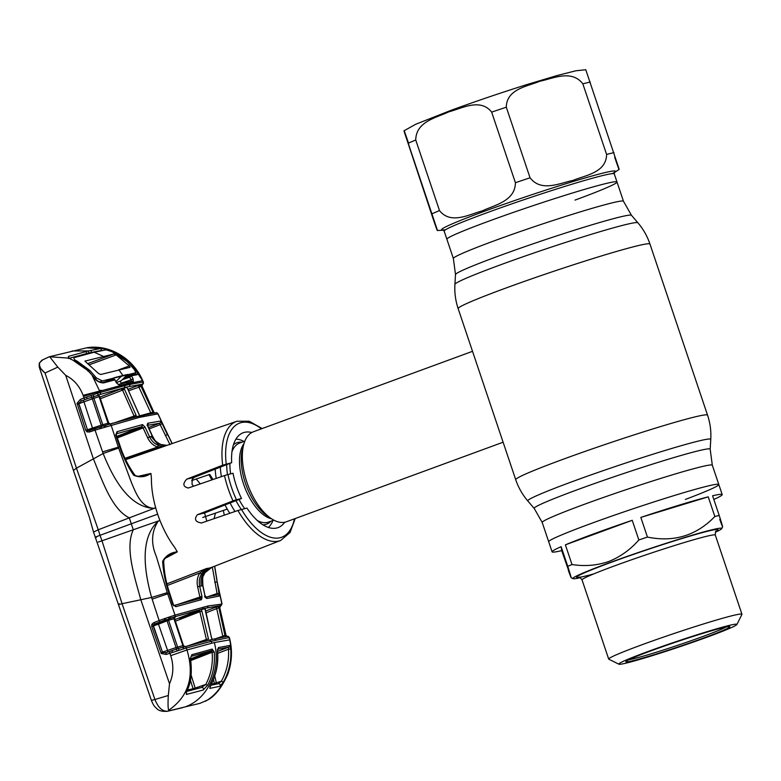 <?xml version="1.0" encoding="UTF-8"?>
<svg xmlns="http://www.w3.org/2000/svg" width="781" height="781" viewBox="0 0 781 781"><rect width="100%" height="100%" fill="white"/><g stroke="black" fill="none" stroke-linecap="round" stroke-linejoin="round"><path stroke-width="1.17" d="M617 181.993L614.266 173.88A89.747 4.325 161.4 0 0 486.153 213.028A89.747 4.325 161.4 0 0 444.155 231.127L446.888 239.24A89.747 4.325 -18.6 0 1 488.877 221.14A89.747 4.325 -18.6 0 1 617 181.993A89.747 4.325 161.4 0 0 488.877 221.14A89.747 4.325 161.4 0 0 446.888 239.24L453.37 258.521A89.747 4.325 -18.6 0 1 495.369 240.411A89.747 4.325 -18.6 0 1 623.482 201.273L617 181.993A89.747 4.325 161.4 0 1 575.001 200.102M590.69 523.651A89.747 4.325 161.4 0 0 548.692 541.75A89.747 4.325 -18.6 0 1 590.69 523.651A89.747 4.325 -18.6 0 1 718.803 484.503A89.747 4.325 161.4 0 0 590.69 523.651M685.337 499.44A89.747 4.325 161.4 0 0 718.803 484.503L712.311 465.232L710.183 449.221L710.769 439.391C711.257 431.102 710.173 423.019 707.547 415.15L649.958 244.053C647.303 236.184 643.271 229.097 637.882 222.79A96.541 4.657 -18.6 0 0 500.104 264.974A96.541 4.657 -18.6 0 0 454.923 284.362C454.435 292.65 455.518 300.734 458.144 308.602A101.188 4.881 -18.6 0 1 505.502 288.189A101.188 4.881 -18.6 0 1 649.958 244.053M215.214 469.127A47.934 23.567 69.8 0 0 216.23 478.421M225.016 504.956A47.934 23.567 69.8 0 0 229.799 513.273M220.349 467.116A47.934 23.567 69.8 0 0 221.384 476.644M230.102 502.954A47.934 23.567 69.8 0 0 235.013 511.487M472.525 351.323L253.425 431.766A47.934 23.567 69.8 0 0 243.818 444.204A47.934 23.567 69.8 0 0 271.095 518.486A47.934 23.567 69.8 0 0 285.211 522.138A47.934 23.567 69.8 0 0 286.461 521.757L503.11 442.212M268.361 527.448A47.934 23.567 69.8 0 0 272.999 520.458M243.994 441.46A47.934 23.567 69.8 0 0 235.93 439.137M448.899 111.8C461.864 108.452 480.315 97.771 491.659 112.122L515.411 182.715C515.167 201.322 494.393 205.032 482.258 210.909C469.293 214.258 450.842 224.938 439.498 210.577L415.746 139.994C415.99 121.377 436.764 117.667 448.899 111.8M506.303 107.202C506.635 88.897 527.497 86.408 539.808 81.253C552.948 78.608 571.594 69.187 582.841 83.84L606.603 154.433C606.271 172.728 585.399 175.227 573.088 180.382C559.948 183.027 541.311 192.448 530.055 177.795L506.303 107.202A106.519 5.135 161.4 0 0 491.659 112.122M614.647 157.127C620.153 173.284 618.806 168.618 619.128 169.135L585.779 69.714L575.812 70.788L557.126 75.523L526.638 84.651C500.465 92.919 475.17 101.51 450.754 110.433L415.638 124.296L404.031 130.788L437.389 230.21C437.077 229.721 438.375 234.271 432.908 218.202L404.031 131.101C404.343 131.589 403.045 127.039 408.522 143.108A106.519 5.135 161.4 0 1 415.746 139.994M443.413 230.161L437.38 230.522L432.908 218.202M594.077 533.735A89.747 4.325 161.4 0 0 565.385 544.845L572.004 564.517C584.588 566.537 596.782 565.551 608.565 561.568C620.163 556.97 630.257 549.775 638.848 539.974L632.229 520.312A89.747 4.325 161.4 0 0 594.077 533.735M568.314 570.315C572.239 581.21 572.053 579.883 567.758 566.342L561.139 546.68A89.747 4.325 161.4 0 0 552.089 551.835A89.747 4.325 161.4 0 0 561.695 550.644L571.165 577.755L573.01 578.662A78.559 3.788 -18.6 0 1 609.629 562.671A78.559 3.788 -18.6 0 1 685.357 537.269A78.559 3.788 -18.6 0 1 721.751 528.61A78.559 3.788 -18.6 0 1 715.406 532.232M567.758 566.342A89.747 4.325 -18.6 0 1 572.004 564.517M580.254 577.715A78.559 3.788 -18.6 0 1 573.01 578.662M618.923 664.211L608.819 659.213A70.3 3.388 -18.6 0 1 608.692 659.076A70.3 3.388 -18.6 0 1 641.582 644.901A70.3 3.388 -18.6 0 1 741.95 614.237A70.3 3.388 -18.6 0 1 741.921 614.413L736.903 624.507A62.314 3.007 -18.6 0 1 707.762 636.915A62.314 3.007 -18.6 0 1 618.923 664.211A62.314 3.007 -18.6 0 1 647.966 651.52A62.314 3.007 -18.6 0 1 708.035 631.37A62.314 3.007 -18.6 0 1 736.903 624.507M651.539 650.651A54.855 2.646 -18.6 0 1 729.757 626.626A54.855 2.646 -18.6 0 1 704.189 637.794A54.855 2.646 -18.6 0 1 651.305 655.532A54.855 2.646 -18.6 0 1 625.893 661.575A54.855 2.646 -18.6 0 1 651.539 650.651M726.291 626.948A53.254 2.568 -18.6 0 1 702.91 636.466A53.254 2.568 -18.6 0 1 628.851 659.74M561.139 546.68L561.695 550.644M632.229 520.312L565.385 544.845M708.23 496.843A89.747 4.325 161.4 0 0 640.83 517.413L647.449 537.084C673.944 542.463 696.408 535.61 714.849 516.514L708.23 496.843L640.83 517.413M713.824 499.45A89.747 4.325 161.4 0 0 722.2 494.588A89.747 4.325 161.4 0 0 712.584 495.779L719.203 515.45C723.499 528.981 723.684 530.299 719.76 519.414M714.849 516.514A89.747 4.325 -18.6 0 1 719.203 515.45M638.848 539.974A89.747 4.325 -18.6 0 1 647.449 537.084M157.645 514.162A64.979 31.943 -110.2 0 1 155.692 507.796L129.314 517.852L131.257 523.817L100.027 535.307L101.979 540.803L133.317 529.743L131.257 523.817L157.645 514.162A64.979 31.943 69.8 0 0 159.939 520.439L133.317 529.743C124.667 547.852 134.791 577.335 140.805 599.749L122.051 603.703L154.931 699.503L168.315 695.49L169.506 683.736L140.805 599.749L151.582 597.455L167.28 592.652L175.022 615.096L208.322 605.919L221.648 604.113M153.213 625.981L162.468 652.096L153.476 625.903L151.719 626.508L151.836 624.292L153.789 622.633L159.139 620.583L151.582 597.455C144.758 572.688 139.125 538.87 158.045 521.298L159.939 520.439C164.147 530.953 169.116 540.022 174.846 547.647L177.316 551.864L164.928 558.483M205.022 597.182L206.614 598.373L204.954 595.649L202.718 585.613L201.254 585.975C199.936 577.374 202.689 571.399 209.533 568.051L206.633 568.49L166.958 583.827M295.208 518.545L290.063 532.476L280.691 540.442A63.486 31.211 -110.2 0 1 237.932 510.491L201.244 523.055M201.557 522.967C195.318 522.03 193.922 519.287 197.359 514.728L233.002 500.875A63.486 31.211 -110.2 0 1 228.062 488.389A63.486 31.211 -110.2 0 1 224.489 475.58L227.945 474.516A60.83 29.903 69.8 0 0 231.479 487.295A60.83 29.903 69.8 0 0 236.428 499.723L233.002 500.875M237.932 510.491L246.952 508.07A50.531 24.846 69.8 0 0 277.851 527.683A50.531 24.846 69.8 0 0 284.714 522.245M227.945 474.516L233.031 473.276A50.531 24.846 69.8 0 0 241.514 498.483L204.554 512.971L206.828 521.161M224.489 475.58L188.055 488.086M188.358 487.998C182.969 486.758 182.451 483.8 186.796 479.114L222.683 465.203A63.486 31.211 -110.2 0 1 236.936 421.252L166.851 445.404M251.765 432.518A50.531 24.846 69.8 0 0 243.018 432.82A50.531 24.846 69.8 0 0 231.684 462.694L194.44 477.25L192.204 479.212L192.038 484.327L193.503 486.231M241.514 498.483L236.428 499.723M202.748 517.471L227.232 509.085M212.959 479.544A49.183 24.182 69.8 0 0 209.689 474.418L191.706 480.549M231.684 462.694L222.683 465.203M205.833 597.162A1.601 1.425 76.8 0 1 207.121 598.431L206.614 598.373M205.364 597.182L217.782 594.8A1.601 1.572 85.3 0 1 219.441 596.04L207.121 598.431M204.768 572.717A1.601 0.615 -148.4 0 1 204.729 572.903C203.372 577.589 202.162 572.834 202.904 585.565L202.718 585.613C201.752 580.966 202.367 576.768 204.573 573.02L211.993 567.231M280.691 540.442L211.631 567.377C210.265 567.514 207.961 569.349 204.729 572.903L204.729 572.903A1.601 0.615 -148.4 0 1 204.573 573.02M202.904 585.565L204.954 595.649M216.444 638.419L222.79 636.261L216.747 608.75A1.601 0.693 69 0 0 215.488 607.247L220.652 605.91A1.601 1.552 -122.6 0 0 220.974 605.753L221.999 603.762L216.893 580.527L221.804 603.674A1.601 1.582 92.5 0 1 220.798 605.539L205.032 608.321L174.573 616.824L153.398 624.829A1.601 0.918 -107.2 0 0 153.476 625.903L158.475 624.156L167.593 650.417L176.047 647.547L167.066 620.856L158.475 624.156A1.601 0.683 -111 0 0 157.332 622.965L164.85 620.075L164.225 618.728L175.022 615.096A1.601 1.006 73.2 0 1 174.573 616.824M214.59 566.225L219.441 596.04M208.625 596.44L217.069 593.56L212.334 567.104M215.458 513.117L214.082 518.672M214.697 566.186L216.893 580.527M217.069 593.56L219.334 593.209M201.644 573.732A1.601 0.586 -147.8 0 1 199.78 572.942L206.526 568.558L201.644 573.732C199.38 577.501 198.735 581.708 199.721 586.346L201.947 596.381L201.498 599.623L175.91 606.681L172.757 604.582L169.135 593.55C165.474 582.899 163.307 572.161 162.643 561.334L163.707 560.934C164.166 559.108 165.816 557.361 168.667 555.691L177.316 551.864M162.643 561.334C165.777 555.682 170.668 552.518 177.307 551.845M172.757 604.582L173.294 604.309L169.682 593.267C166.011 582.587 164.02 571.809 163.707 560.934M158.074 521.327C151.436 531.822 150.84 543.508 156.298 556.375L167.28 592.652M98.299 542.053L101.979 540.803L122.061 603.684M169.506 683.736C173.489 674.813 173.89 665.451 170.707 655.669L186.981 649.968C194.781 676.317 188.68 696.408 168.667 710.251C167.983 708.279 167.866 703.359 168.315 695.49M167.573 652.203A1.601 0.674 -108.8 0 0 167.593 650.417L162.468 652.096A1.601 0.947 -106.1 0 0 162.633 652.545L166.353 652.623L176.174 649.128A1.601 0.674 -108.8 0 0 176.047 647.547L182.871 645.604L173.938 618.679L168.589 620.319L177.638 647.088A1.601 0.976 -106 0 0 178.595 648.367L212.051 639.473L227.476 636.33A1.601 1.572 84.6 0 1 229.155 637.55L213.896 640.664L186.308 648.015L186.981 649.968L214.345 642.538C221.462 669.512 207.892 699.19 184.902 706.961L199.936 703.349A10.651 8.806 75.9 0 1 199.604 703.437L199.604 703.437A10.651 8.806 75.9 0 1 199.253 703.515M184.794 646.736A1.601 1.054 74.3 0 1 184.853 646.727A1.601 1.054 74.3 0 1 186.308 648.015L166.236 654.449L161.276 653.531L151.719 626.508M170.707 655.669L169.897 653.199A1.601 0.674 71.2 0 1 169.985 651.383L172.132 650.661L172.269 652.418M172.152 650.661L172.786 650.446L172.152 650.661M166.353 652.623A1.601 0.674 71.2 0 0 166.324 652.623L166.324 652.623A1.601 0.674 71.2 0 0 166.236 654.449M162.633 652.545L161.276 653.531M162.341 652.135L160.818 652.672M168.491 617.302L168.833 618.698A1.601 0.947 -107.1 0 0 168.589 620.319L167.066 620.856A1.601 0.683 -111 0 0 166.05 619.655L165.689 618.259M184.17 646.922A1.601 1.045 -105.8 0 1 182.871 645.604L182.822 646.024M173.968 619.196L173.938 618.679A1.601 1.015 -106.8 0 1 174.397 616.951C175.969 616.502 175.91 616.629 174.231 617.322M187.733 645.916L206.399 639.502L199.868 611.708L175.169 621.305M201.947 611.22L199.868 611.708L198.794 610.303L201.254 609.522L201.947 611.22L208.468 639.004L206.399 639.502L205.774 641.328M201.254 609.522L204.905 608.809M205.188 608.624L211.583 638.243L204.886 608.643M153.789 622.633A1.601 0.683 -111 0 0 154.931 623.824L157.332 622.965M170.014 616.726L170.053 618.269L174.397 616.951M220.867 605.822A1.601 1.484 -130.3 0 1 220.535 606.066L220.798 605.539M174.866 619.606L198.794 610.303M199.633 610.869L180.509 618.357L186.893 616.746M219.149 608.126L219.783 607.813L218.865 607.706L205.793 612.958M180.509 618.357A1.601 1.377 -104 0 0 179.669 619.558M226.041 636.505A1.601 1.572 84.9 0 1 224.918 635.324L222.79 636.261A1.601 0.703 -108.8 0 1 222.897 637.042M219.871 605.841A1.601 1.582 91.7 0 0 218.865 607.706L224.918 635.324L225.992 635.275L225.348 635.5M226.939 636.388A1.601 1.582 90.5 0 1 225.992 635.275L219.783 607.813A1.601 1.591 102.8 0 1 220.535 606.066L220.974 605.753M222.819 636.388L218.016 638.067M181.866 647.586L182.393 647.439A1.601 0.771 73.5 0 1 182.422 647.42L182.422 647.42A1.601 0.771 73.5 0 1 183.642 648.806M177.033 650.495L176.174 649.128L178.595 648.367L178.898 649.89M184.902 706.961L168.803 710.895L168.667 710.251M154.931 699.503C158.299 707.869 162.643 711.755 167.964 711.159A10.651 9.655 76.8 0 1 167.476 711.286L167.476 711.286C157.645 711.999 156.727 707.957 155.282 707.166C154.033 706.063 152.715 703.749 151.338 700.235L151.338 700.235A10.651 0.625 161.2 0 0 154.931 699.503M168.803 710.895L182.412 707.703A10.651 9.265 -103.7 0 0 182.822 707.586M92.178 375.31L88.214 370.594L74.439 361.017L68.962 358.137L49.72 356.79L57.804 367.119L65.721 375.349L93.32 458.662C102.008 479.905 111.732 509.427 129.314 517.852L98.269 529.772L100.027 535.307C95.116 537.152 93.945 537.787 96.522 537.221M98.269 529.772L93.535 532.095L89.415 517.383L73.443 470.465L76.44 468.161L98.269 529.772M157.557 413.94L139.272 417.405L95.038 430.116L103.151 453.527L76.46 468.17L45.054 373.006L39.235 367.041L39.235 363.263A1.601 1.337 21.2 0 1 39.704 362.696C38.904 366.074 40.69 369.511 45.054 373.006L57.804 367.119M122.051 603.703C118.634 604.65 117.716 604.699 119.298 603.85M218.377 647.586L229.614 645.477L230.785 649.079C231.479 660.97 228.999 671.982 223.356 682.096L219.92 686.255L209.806 688.403L211.134 684.312C216.308 674.296 218.377 663.284 217.343 651.266L218.377 647.586A1.601 1.435 77.1 0 1 217.704 649.138M200.082 703.31L208.019 699.815C215.302 695.822 221.902 687.309 227.818 674.257C231.82 662.747 232.523 651.276 229.936 639.824L214.345 642.538M229.155 637.55L229.594 639.561C235.364 663.489 224.352 690.609 205.393 701.279M229.614 645.477A1.601 1.552 84.1 0 1 228.608 647.176L217.489 649.245M210.714 685.318L218.397 683.717A1.601 1.503 78.7 0 1 218.397 683.717A1.601 1.503 78.7 0 0 218.221 683.765L221.326 681.257C226.783 671.435 229.175 660.755 228.501 649.206L228.608 647.176L217.538 651.442M217.674 653.365L228.501 649.206L230.785 649.079M212.11 651.344L192.458 659.037L198.882 657.417M192.458 659.037A1.601 1.377 -104 0 0 191.618 660.238M211.3 684.166L214.394 683.355L213.477 679.48M214.736 676.063L216.376 682.945A1.601 0.703 -108.8 0 1 216.435 684.117M215.175 684.381A1.601 1.308 -104.5 0 1 214.394 683.355L221.326 681.257L223.356 682.096M218.397 683.717A1.601 1.503 78.7 0 1 219.92 686.255M210.021 686.968A1.601 1.474 77.6 0 1 209.806 688.403M214.97 684.244L216.483 683.805M172.181 443.559L157.762 413.657A1.601 1.582 87.7 0 0 156.268 412.719L157.938 413.676L172.035 443.608M200.268 483.898L196.216 479.007M170.014 444.682L160.173 424.659L149.142 428.906M148.507 427.51L159.607 423.243L160.173 424.659L162.223 423.683L167.378 434.636L165.318 435.622M147.219 425.362L159.607 423.243A1.601 1.572 -91 0 0 160.495 421.066L162.223 423.683M147.658 425.079A1.601 1.425 -103.1 0 0 147.96 423.195L160.495 421.066M142.523 427.197L117.062 437.165M167.73 434.666L168.218 435.915M39.235 363.263L41.862 360.236L49.183 356.81M42.604 359.982L39.704 362.696M39.235 367.041L48.481 394.727M43.385 379.439L39.802 368.759M77.309 356.761L75.972 356.419M142.132 379.966L141.83 380.855L142.513 380.796L142.132 379.966L132.233 365.166C136.46 370.106 138.071 373.298 137.065 374.724L135.874 374.275L135.513 372.039M123.3 378.609L129.656 376.422L123.291 378.619M137.065 374.724L131.384 375.827L129.626 377.223L122.119 379.8M124.54 377.36L130.232 375.397A1.064 0.937 76.3 0 1 131.325 375.856M153.73 412.993A1.601 1.582 87.2 0 1 152.988 412.222L153.877 412.231L142.171 386.429L141.068 386.4A1.601 1.572 88.3 0 1 141.966 384.242L127.01 386.976L97.518 395.215A1.601 0.781 -107.7 0 0 97.635 393.233L100.3 392.443L91.943 375.007L97.293 380.718C100.319 382.387 102.116 382.944 102.662 382.387L113.762 379.429A1.064 0.849 75.4 0 1 114.778 379.898L103.561 382.915C98.884 382.846 95.009 380.21 91.943 375.007L87.892 370.614L74.156 361.056M65.721 375.349C73.853 379.507 79.642 386.175 83.098 395.342L84.006 398.007L97.635 393.233M99.841 391.017L83.098 395.342M70.397 359.055L69.421 358.254A1.064 0.859 122.8 0 0 68.962 358.137L68.386 356.4L88.478 350.923L101.12 348.404L106.46 348.98L113.723 351.391L127.986 360.812L132.233 365.166L131.237 365.801M101.12 348.404L101.335 350.464L88.731 352.973L68.679 358.44L68.386 356.4M102.614 382.397L103.561 382.915M99.636 390.354L102.379 390.49L127.264 383.774L119.796 385.423L116.476 382.934L114.866 379.878L116.476 382.934M99.909 394.473A1.601 1.054 73.4 0 0 100.3 392.443L127.733 384.848L143.069 381.997L142.572 380.337C133.385 358.85 109.779 344.109 87.111 347.711L49.593 356.702M141.83 380.855L127.264 383.774M141.566 386.78L142.454 384.701A1.601 1.445 -150.3 0 0 142.669 384.408L143.353 382.075A1.601 1.591 -168 0 1 143.46 383.071L143.46 383.071A1.601 1.591 -168 0 1 142.435 384.242L142.454 384.701A1.601 1.582 95.9 0 0 142.171 386.429L153.896 412.241L155.175 413.159M102.379 390.49L83.46 396.406M102.662 382.387L113.811 379.41A1.064 0.918 76.2 0 1 114.866 379.878M120.42 381.382L121.055 383.266L131.091 379.82L131.559 381.274L118.312 384.506A1.601 1.298 75.5 0 1 119.796 385.423M133.346 382.114L127.186 383.588A1.601 1.386 76.3 0 0 125.556 382.67L131.696 381.235A1.601 1.464 77.4 0 1 133.346 382.114L133.112 378.873L131.091 379.82L129.626 377.223L130.232 375.397M121.055 383.266A1.601 0.761 -109 0 1 121.172 383.764M136.001 374.245L130.349 375.368A1.064 0.986 77.7 0 1 131.393 375.846L133.112 378.873M113.118 351.88L113.723 351.391M106.343 349.8L106.46 348.98L86.447 347.818M88.731 352.973L88.478 350.923L72.067 350.981M123.847 378.424L124.15 379.097M118.614 448.03L103.151 453.527C112.581 477.084 128.406 507.025 153.691 508.363L153.701 508.314C141.244 507.435 135.816 492.957 131.491 482.687L118.614 448.03L111.068 425.059A1.601 1.006 74.1 0 0 109.75 424.054L152.988 412.222L141.068 386.4L128.523 390.793M138.286 476.303L150.918 473.452L151.407 477.992C151.329 487.344 152.764 497.282 155.692 507.796L153.701 508.314M150.928 473.471C145.305 477.162 139.545 477.747 133.668 475.229C127.752 466.521 123.056 456.885 119.581 446.312L115.705 435.046L117.013 431.688L142.542 424.6L145.081 427.109L149.552 436.804C151.553 441.05 154.57 443.911 158.582 445.375L161.111 446.078L166.207 445.629L160.212 447.005A1.601 1.035 -79.6 0 1 161.111 446.078M150.918 473.452L142.757 475.863C139.145 476.693 136.49 476.42 134.791 475.024L134.791 475.024A1.601 0.576 141.2 0 0 133.668 475.229M134.791 475.024C128.182 465.661 123.33 456.094 120.225 446.322L116.33 435.056L115.705 435.046M116.779 436.354L141.439 426.768L116.633 433.738A1.601 1.045 -106.7 0 0 117.013 431.688M116.486 433.797L116.33 435.056M141.439 426.768A1.601 1.357 -104.3 0 0 142.113 424.62M166.89 445.385L157.752 443.979L150.938 436.462L147.589 437.643L143.118 427.939L117.335 437.956M125.653 459.687L159.871 447.864A1.601 0.761 70.9 0 0 160.212 447.005L157.547 447.054A1.601 0.674 -71.1 0 1 158.582 445.375M125.019 458.301L157.547 447.054C153.125 445.443 149.806 442.31 147.589 437.643M142.542 424.6L141.673 426.758L143.118 427.939L145.081 427.109M78.744 403.269L77.065 403.289L80.404 399.384A1.601 0.674 -111 0 0 81.644 400.897L87.365 398.72L81.644 400.897L78.744 403.269A1.601 0.947 -107.1 0 0 78.881 403.718L87.462 429.745L101.218 425.196L92.334 398.808L78.764 403.757L87.462 429.745A1.601 0.918 -106.1 0 0 88.038 430.604L99.88 427.08L100.163 428.378M89.854 430.448A1.601 0.683 71.2 0 0 89.825 430.458L89.825 430.458A1.601 0.683 71.2 0 0 89.63 431.961L87.091 431.922L85.695 430.292L77.065 403.289M95.262 428.613A1.601 0.683 71.2 0 0 95.243 428.613A1.601 0.683 71.2 0 0 95.038 430.116L89.63 431.961M85.695 430.292L87.208 429.814L88.038 430.604A1.601 0.664 116 0 0 87.091 431.922M82.757 400.487A1.601 0.674 -111 0 1 84.006 402L92.519 428.154A1.601 0.683 -108.8 0 1 92.451 429.57M99.021 395.147A1.601 0.869 -111.6 0 1 99.187 395.03A1.601 0.869 -111.6 0 1 99.236 395.02L93.857 396.572A1.601 0.976 -106.9 0 0 93.886 398.222L102.76 424.718L101.218 425.196A1.601 0.683 -108.8 0 1 101.091 426.651L105.181 425.411L106.011 426.533M89.708 430.497L101.091 426.651L101.618 427.861M93.154 395.079L93.857 396.572L87.365 398.72L86.349 397.109M91.289 395.713L91.455 397.392A1.601 0.674 -111 0 1 92.334 398.808L99.089 396.66L107.934 422.999M104.429 426.963L103.902 425.762L105.162 425.42L103.902 425.762A1.601 0.947 -106.1 0 1 102.76 424.718L108.139 423.185A1.601 1.015 -105.9 0 0 109.213 424.21M98.875 396.592L99.089 396.66A1.601 1.054 -106.6 0 1 99.48 394.62M78.422 403.269L77.104 403.797L78.412 403.269M78.764 403.757L77.212 404.236M105.162 425.42L137.671 416.498M154.433 412.895A1.601 1.591 95.5 0 1 153.877 412.231L153.232 412.495M150.84 413.491A1.601 0.693 71.2 0 0 150.635 412.563L138.764 386.839A1.601 0.693 -111 0 0 137.602 385.648L141.966 384.242M124.53 389.319L122.549 390.119L120.928 388.928L123.759 388.02L124.53 389.319L136.07 415.258L134.098 416.078L122.549 390.119L100.378 398.73M123.759 388.02L126.805 387.493M136.07 415.258L136.529 416.976M139.887 416.156L126.952 387.239M127.899 389.377L137.602 385.648M141.498 385.17L138.52 386.214M80.404 399.384L84.006 398.007A1.601 0.674 -111 0 0 85.256 399.521M139.096 385.101A1.601 1.103 -112.6 0 1 138.608 386.175M161.53 444.819A1.601 0.703 109.3 0 0 161.403 444.74A1.601 0.703 109.3 0 0 161.247 444.731C157.284 443.247 154.296 440.386 152.275 436.14L147.814 426.446L147.96 423.195M147.092 425.43L147.658 423.351M147.482 425.186L147.814 426.446M161.433 446.136L160.544 446.439M158.728 447.074L125.214 458.73M148.019 426.436L152.48 436.14C154.902 439.449 153.31 440.591 161.403 444.74L161.247 444.731M167.085 445.316L164.176 445.326M159.871 447.864L166.158 445.648M173.392 605.734L199.477 598.529L199.858 596.85L197.642 586.814C196.568 581.708 197.281 577.081 199.78 572.942L167.378 585.457M201 599.925A1.601 1.347 -104.1 0 0 199.194 598.695M175.91 606.681A1.601 1.045 -105.8 0 0 174.456 605.363A1.601 1.045 -105.8 0 0 174.407 605.382M177.912 604.396L201.947 596.381M201.498 599.623L199.477 598.529M160.281 621.774A1.601 0.683 69 0 1 159.139 620.583L164.225 618.728M153.398 624.829A1.601 0.566 -154.6 0 1 151.836 624.292M186.366 694.455L186.522 691.087C190.886 681.325 192.077 670.635 190.086 659.027L191.872 654.693L212.198 649.089L214.248 652.028C215.205 664.055 213.018 675.096 207.697 685.152L203.216 690.013L186.366 694.455A1.601 1.23 -105 0 0 186.034 692.298M190.086 659.027L191.286 656.294A1.601 1.113 -106.3 0 0 191.872 654.693M186.522 691.087A1.601 0.703 24.6 0 0 186.874 690.863L186.874 690.863A1.601 0.703 24.6 0 0 186.395 689.974M203.216 690.013A1.601 1.289 -104.6 0 0 201.732 687.446L201.732 687.446A1.601 1.289 -104.6 0 0 201.644 687.475L205.793 684.439A1.601 0.547 28.3 0 0 207.697 685.152M201.703 687.456L186.62 691.439L201.644 687.475M191.13 675.135L195.162 688.09L205.793 684.439C210.968 674.667 213.086 663.948 212.139 652.262L214.248 652.028M190.818 660.541L212.139 652.262L211.387 650.729A1.601 1.347 -104.4 0 0 212.198 649.089M190.544 658.832L211.387 650.729L191.16 656.343M187.206 690.111L193.083 688.715L190.369 680.036M195.299 689.135A1.601 0.761 -109 0 0 195.162 688.09L193.083 688.715A1.601 1.406 -103.5 0 0 193.668 689.564M130.066 367.314L129.353 365.928L116.154 354.925L113.928 353.998L87.638 363.653M130.036 367.324L100.71 374.49L98.523 373.503L84.904 361.105M84.953 361.086L113.928 353.998M77.358 361.32L89.981 370.536L96.366 377.897L102.35 380.913L135.328 372.859C135.904 372.478 135.357 371.121 133.678 368.778L127.049 361.476L114.075 352.348L106.157 349.82L94.179 352.221L73.775 357.727L74.517 359.719L77.358 361.32L76.05 361.798M89.981 370.536L74.517 359.719M116.574 382.475L121.153 380.777L127.635 374.47M115.998 381.421L121.875 375.768L127.684 374.441M121.875 375.768L114.67 377.613L113.011 379.615M113.596 379.019L106.284 380.806L114.67 377.613M125.38 376.51L135.386 372.84L125.37 376.52M127.049 361.476L110.717 350.874M94.179 352.221L103.033 356.224M118.741 369.677L122.871 375.407M552.089 551.835L542.209 522.479L534.224 508.431L527.81 500.963C522.421 494.646 518.389 487.559 515.724 479.7A101.188 4.881 -18.6 0 1 563.081 459.287A101.188 4.881 -18.6 0 1 707.547 415.15M454.923 284.362L455.508 274.531A92.841 4.471 -18.6 0 1 498.961 255.885A92.841 4.471 -18.6 0 1 631.468 215.312L623.482 201.273M527.81 500.963A96.541 4.657 -18.6 0 1 572.942 481.399A96.541 4.657 -18.6 0 1 664.865 450.53A96.541 4.657 -18.6 0 1 710.769 439.391M534.224 508.431A92.841 4.471 -18.6 0 1 577.628 489.628A92.841 4.471 -18.6 0 1 666.027 459.931A92.841 4.471 -18.6 0 1 710.183 449.221M542.209 522.479A89.747 4.325 -18.6 0 1 584.198 504.37A89.747 4.325 -18.6 0 1 712.311 465.232M241.934 442.222A43.326 21.292 69.8 0 0 237.873 442.456A43.326 21.292 69.8 0 0 233.46 444.721M226.724 464.627A43.326 21.292 69.8 0 0 227.476 474.643M236.116 500.865A43.326 21.292 69.8 0 0 241.309 509.446M262.855 524.793A43.326 21.292 69.8 0 0 265.472 524.481A43.326 21.292 69.8 0 0 270.939 521.22M257.271 520.497A42.076 20.687 69.8 0 0 267.541 522.391A42.076 20.687 69.8 0 0 268.635 522.059L273.848 520.146M244.844 441.148L239.63 443.071A42.076 20.687 69.8 0 0 231.986 451.613M229.917 463.387A42.076 20.687 69.8 0 0 230.62 473.862M239.191 499.772A42.076 20.687 69.8 0 0 244.668 508.626M244.004 443.579A42.076 20.687 69.8 0 0 244.297 486.172A42.076 20.687 69.8 0 0 271.632 518.848M243.818 444.204L242.569 448.714A43.326 21.292 69.8 0 0 267.219 515.85L271.095 518.486M590.26 82.034A106.519 5.135 161.4 0 0 582.841 83.84M445.6 229.731A91.719 4.422 -18.6 0 1 484.523 211.241A91.719 4.422 -18.6 0 1 581.562 178.995A91.719 4.422 -18.6 0 1 612.275 173.636M606.603 154.433A106.519 5.135 -18.6 0 1 614.012 152.617M515.411 182.715A106.519 5.135 -18.6 0 1 530.055 177.795M432.274 213.691A106.519 5.135 -18.6 0 1 439.498 210.577M716.226 531.041L716.226 531.041C715.66 530.689 715.347 532.037 715.308 535.073A70.3 3.388 161.4 0 0 614.95 565.737A70.3 3.388 161.4 0 0 582.05 579.922C580.185 577.53 579.131 576.642 578.877 577.266M593.697 573.937A74.566 3.593 -18.6 0 1 611.543 562.203A74.566 3.593 -18.6 0 1 689.594 536.235A74.566 3.593 -18.6 0 1 715.933 531.344M209.533 568.051L211.534 567.416M224.313 515.157L223.298 510.432M241.475 509.407A60.83 29.903 69.8 0 0 294.466 518.818M204.554 512.971L197.359 514.728M194.44 477.25L186.796 479.114M261.42 428.828A60.83 29.903 69.8 0 0 226.207 464.031M204.534 596.459L205.423 597.016M214.658 582.226L217.303 581.982M152.119 599.134L168.96 593.394M170.014 651.374A1.601 0.674 71.2 0 0 169.985 651.383L166.06 652.721M205.374 611.132L215.488 607.247M214.502 638.887L216.366 640.069M211.71 643.193L211.251 641.318L209.445 640.117L214.619 638.848M208.957 474.663L211.885 479.905M87.999 371.248L87.892 370.614M125.448 382.7A1.601 1.386 76.3 0 1 125.556 382.67L118.253 384.516L116.808 382.915M90.606 352.582A1.064 0.986 -101.7 0 0 90.371 350.523M85.93 353.725A1.064 0.859 -105.1 0 0 85.637 351.684M102.555 451.887L119.62 446.781M166.207 445.629L166.724 445.443M109.701 424.073A1.601 1.006 74.1 0 1 109.75 424.054L104.82 425.518M156.268 412.719L137.573 416.527L139.272 417.405M142.63 415.287L144.387 416.156M116.037 422.277L134.098 416.078M99.831 397.119L120.928 388.928M136.275 415.765L134.293 416.449M124.12 388.538L122.002 389.368L124.12 388.538M125.097 385.502L124.404 387.63M130.202 384.252L129.461 386.39M143.069 381.997A1.601 1.572 88 0 1 142.171 384.154M150.938 436.462L152.48 436.14M202.084 597.836L199.868 597.602M201.254 585.975L197.642 586.814M203.216 607.169L202.416 608.965M208.322 605.919L207.473 607.735M119.854 369.413L129.353 365.928M96.366 377.897L94.911 378.434M102.35 380.913L99.46 381.977M89.249 364.805L116.154 354.925M515.724 479.7L458.144 308.602M455.508 274.531L453.37 258.521M631.468 215.312L637.882 222.79M614.276 172.66L619.128 169.438M444.155 231.127L442.973 229.965M614.266 173.88L614.51 172.24M608.692 659.076L582.05 579.922M741.95 614.237L715.308 535.073M721.751 528.61L722.62 526.853M722.2 494.588L718.803 484.503M262.172 428.554L249.227 421.252L236.936 421.252M205.139 595.6L205.872 597.221M214.707 566.176L217.03 580.654M185.117 646.688L183.457 645.614L174.563 618.698L175.169 616.912L174.173 617.341M212.364 639.59L211.768 638.194M220.398 606.193L219.793 607.813L226.002 635.265L227.261 636.476M227.476 636.33L229.438 637.599L229.936 639.824M169.916 651.422L172.103 650.671M209.542 640.088L181.778 647.615M151.338 700.235L93.535 532.095M182.412 707.703L167.476 711.286M209.913 686.87L211.29 684.185C216.581 673.632 218.651 662.63 217.518 651.188L217.45 649.255M168.315 435.896L172.21 443.549M43.385 379.449L73.443 470.465M76.626 356.243L77.924 356.585M69.421 358.254L68.621 357.639L68.425 358.528M70.817 359.114L74.439 361.017M143.343 382.036L142.728 380.679M115.129 379.927L113.86 379.4M110.326 423.966L108.666 422.902L99.587 396.406M127.567 388.616L139.086 414.565M138.452 386.234L139.194 385.941M199.292 598.666L174.456 605.363M186.015 692.356L186.874 690.863C191.013 683.277 192.233 672.578 190.535 658.754"/></g></svg>
